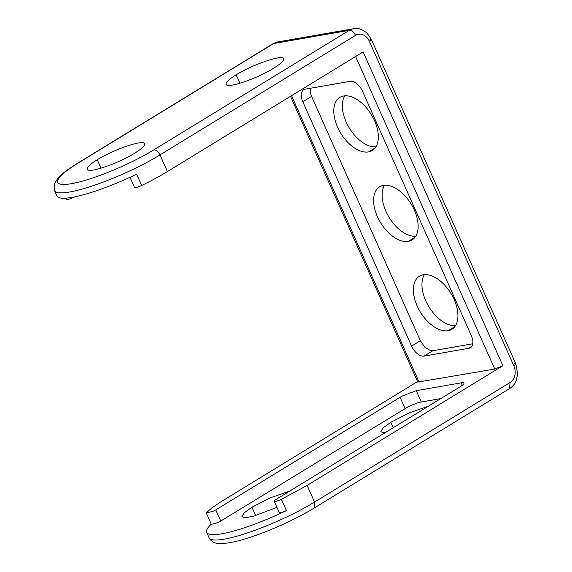 <?xml version="1.0" encoding="UTF-8"?>
<svg xmlns="http://www.w3.org/2000/svg" width="572" height="572" viewBox="0 0 572 572"><rect width="100%" height="100%" fill="white"/><g stroke="black" fill="none" stroke-linecap="round" stroke-linejoin="round"><path stroke-width="0.86" d="M440.855 398.577L421.285 401.987A12.577 2.281 -24 0 0 408.022 406.978A12.577 2.281 -24 0 0 405.119 408.608L218.511 522.415L211.34 524.381L206.313 513.084L213.485 511.118L215.78 509.881L400.085 397.311L402.995 395.681L416.259 390.69L461.204 382.854A12.577 2.281 156 0 1 463.913 383.104A12.577 2.281 156 0 1 462.19 385.371A12.577 2.281 156 0 1 459.974 386.872L276.219 499.349A6.285 1.137 156 0 0 274.674 500.457A6.285 1.137 156 0 0 274.21 501.251A6.285 1.137 156 0 0 281.381 499.292L307.128 485.406L314.543 502.073L510.088 382.511A12.577 10.031 80.1 0 0 513.835 365.844L369.333 41.291L371.342 39.382L369.984 39.253M417.539 381.567L224.024 499.885C218.025 503.553 213.127 506.949 209.331 510.067L206.313 513.084M211.225 524.124A69.956 12.677 -24 0 0 206.699 532.396A69.956 12.677 -24 0 0 261.025 521.721A69.956 12.677 -24 0 0 286.408 510.589L281.381 499.292M274.21 501.251L279.243 512.548A6.285 1.137 -24 0 0 286.408 510.589M78.099 163.091L273.645 43.536L349.27 30.359L153.732 149.914A63.671 11.54 156 0 1 71.479 183.676A63.671 11.54 156 0 1 78.099 163.091L77.334 163.377C68.347 168.833 61.826 173.816 57.786 178.335L54.311 184.005L54.526 190.612A69.956 12.677 156 0 1 54.526 190.605A69.956 12.677 156 0 0 108.852 179.93A69.956 12.677 156 0 0 134.234 168.804A69.956 12.677 -24 0 0 139.804 166.052A69.956 12.677 -24 0 0 159.981 154.912L167.403 171.579A69.956 12.677 156 0 1 147.226 182.718A69.956 12.677 156 0 1 141.656 185.471A6.285 1.137 156 0 1 134.492 187.43L129.98 177.299M54.512 190.583A69.956 12.677 156 0 0 54.526 190.605L56.914 195.974A69.956 12.677 -24 0 0 111.24 185.299A69.956 12.677 -24 0 0 136.644 174.16L141.656 185.471M66.087 198.141L66.588 199.256A6.285 1.137 -24 0 0 73.759 197.297A6.285 1.137 -24 0 0 74.567 196.89M472.772 343.772L432.875 350.729L430.459 350.607L424.824 347.19L420.377 340.726L311.59 96.389L310.446 93.014L310.174 88.302M421.678 355.977A12.577 7.229 -121.4 0 0 424.095 356.091L468.918 348.284A12.577 7.229 -121.4 0 0 470.449 347.719A12.577 7.229 -121.4 0 0 472.508 339.06A12.577 7.229 -121.4 0 0 471.357 335.685L362.569 91.348A12.577 7.229 58.6 0 0 352.488 81.467A12.577 7.229 58.6 0 0 350.071 81.353L305.255 89.16A12.577 7.229 -121.4 0 0 303.725 89.725A12.577 7.229 -121.4 0 0 301.666 98.384A12.577 7.229 -121.4 0 0 302.81 101.759L411.597 346.096A12.577 7.229 -121.4 0 0 421.678 355.977M385.013 432.754L380.795 431.781L382.997 427.963L390.848 422.258L409.595 412.762L428.314 406.249M276.912 507.307L253.51 516.251L245.424 517.731L241.877 516.723L244.072 512.898L251.93 507.192L270.835 497.626L289.639 491.133M455.534 325.632A31.124 17.896 58.6 0 1 428.957 306.857A31.124 17.896 58.6 0 1 424.36 274.646M448.119 330.723A31.124 17.896 -121.4 0 0 451.901 329.315A31.124 17.896 -121.4 0 0 452.652 296.439A31.124 17.896 -121.4 0 0 423.216 274.789A31.124 17.896 -121.4 0 0 419.433 276.197A31.124 17.896 -121.4 0 0 418.683 309.073A31.124 17.896 -121.4 0 0 448.119 330.723L454.883 326.583M97.24 159.76C90.126 164.185 86.772 167.36 87.187 169.283C87.881 173.867 118.082 163.649 134.592 153.253C141.77 148.784 145.116 145.617 144.637 143.751C144.094 139.075 113.685 149.406 97.24 159.76L101.001 168.197M236.165 74.818C229.043 79.251 225.69 82.425 226.104 84.341C226.798 88.925 257 78.707 273.509 68.311C280.688 63.849 284.041 60.682 283.555 58.809C283.011 54.14 252.602 64.464 236.165 74.818L239.918 83.262M375.926 146.825A31.124 17.896 58.6 0 1 349.349 128.056A31.124 17.896 58.6 0 1 344.752 95.846M368.511 151.916A31.124 17.896 -121.4 0 0 372.293 150.507A31.124 17.896 -121.4 0 0 373.044 117.632A31.124 17.896 -121.4 0 0 343.608 95.989A31.124 17.896 -121.4 0 0 339.825 97.397A31.124 17.896 -121.4 0 0 339.074 130.273A31.124 17.896 -121.4 0 0 368.511 151.916L375.275 147.783M415.73 236.229A31.124 17.896 58.6 0 1 389.153 217.46A31.124 17.896 58.6 0 1 384.556 185.249M408.315 241.32A31.124 17.896 -121.4 0 0 412.097 239.911A31.124 17.896 -121.4 0 0 412.848 207.035A31.124 17.896 -121.4 0 0 383.412 185.392A31.124 17.896 -121.4 0 0 379.629 186.801A31.124 17.896 -121.4 0 0 378.878 219.669A31.124 17.896 -121.4 0 0 408.315 241.32L415.079 237.18M167.403 171.579L363.163 51.888L502.888 365.708L307.128 485.406M355.612 56.506L494.759 369.047L417.774 382.096L290.526 96.296M494.759 369.047L502.659 365.844M220.813 521.178L215.78 509.881M206.699 532.396L209.087 537.766A69.956 12.677 -24 0 0 263.413 527.084A69.956 12.677 -24 0 0 288.796 515.958A69.956 12.677 -24 0 0 294.365 513.206A69.956 12.677 -24 0 0 314.543 502.073L314.092 508.086L509.638 388.524L510.088 382.511M400.085 397.311L405.119 408.608M461.204 382.854L462.29 385.292M432.875 350.729L424.095 356.091M302.81 101.759L311.59 96.389M393.271 427.699L390.848 422.258M255.691 515.637L251.93 507.192M471.65 346.611L468.918 348.284M411.597 346.096L420.377 340.726M277.949 41.899L273.645 43.536A18.862 15.051 -99.9 0 1 277.949 41.899L353.582 28.722A18.862 15.051 80.1 0 0 349.27 30.359C351.694 30.287 353.775 31.953 355.527 35.357A12.577 10.031 -99.9 0 1 369.333 41.291M355.527 35.357L159.981 154.912C158.237 151.508 156.156 149.843 153.732 149.914M77.334 163.377L272.873 43.822M514.485 363.813L515.844 363.935L513.835 365.844M421.285 401.987L416.259 390.683M419.133 382.225L291.548 95.674M509.638 388.524C512.555 386.693 514.721 384.119 516.137 380.809L517.689 374.145L515.844 363.935L371.342 39.382L367.067 33.19C362.162 29.129 357.664 27.642 353.582 28.722M209.087 537.766L209.91 539.21C212.305 541.913 215 543.314 217.996 543.4C224.953 543.986 234.913 542.199 247.862 538.03C268.311 531.738 297.09 518.675 314.092 508.086"/></g></svg>
